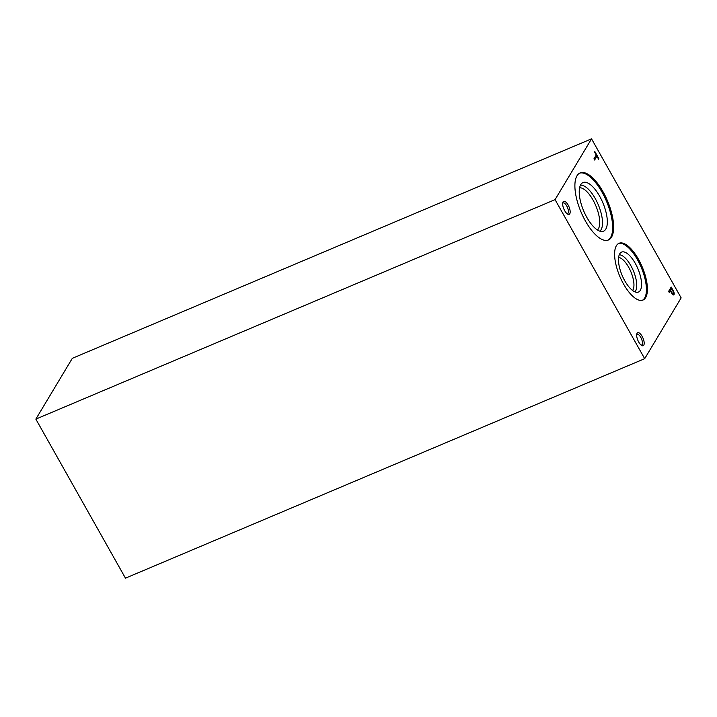 <?xml version="1.0" encoding="UTF-8"?>
<svg xmlns="http://www.w3.org/2000/svg" width="717" height="717" viewBox="0 0 717 717"><rect width="100%" height="100%" fill="white"/><g stroke="black" fill="none" stroke-linecap="round" stroke-linejoin="round"><path stroke-width="1.08" d="M591.534 138.838L681.15 297.887L644.682 358.679L555.057 199.631L591.534 138.838L72.318 358.321L35.85 419.113L555.057 199.631M35.85 419.113L125.466 578.162L644.682 358.679M593.945 158.815L594.626 160.008L596.894 156.225L598.57 159.201L598.874 158.69L594.859 151.565L594.554 152.076L596.221 155.024L593.945 158.815M669.302 292.545L670.341 290.797L671.883 293.522A3.173 1.255 67.1 0 0 673.738 294.911A3.173 1.255 67.1 0 0 673.335 290.833L671.202 287.051L668.629 291.344L669.302 292.545M638.73 342.072A7.08 2.796 -112.9 0 1 636.839 333.799A7.08 2.796 -112.9 0 1 643.006 338.137A7.08 2.796 -112.9 0 1 641.823 345.576A7.08 2.796 -112.9 0 1 638.73 342.072M564.7 210.699A7.08 2.796 -112.9 0 1 562.818 202.427A7.08 2.796 -112.9 0 1 568.984 206.765A7.08 2.796 -112.9 0 1 567.792 214.204A7.08 2.796 -112.9 0 1 564.7 210.699M623.566 284.057A30.804 12.153 -112.9 0 1 619.013 243.287A30.804 12.153 -112.9 0 1 642.208 266.921A30.804 12.153 -112.9 0 1 643.006 300.038A30.804 12.153 -112.9 0 1 623.566 284.057M585.475 221.105A36.397 14.358 -112.9 0 1 580.098 172.931A36.397 14.358 -112.9 0 1 607.496 200.859A36.397 14.358 -112.9 0 1 608.437 239.971A36.397 14.358 -112.9 0 1 585.475 221.105M579.614 173.164A36.397 14.358 -112.9 0 1 606.501 201.28A36.397 14.358 -112.9 0 1 607.935 240.159M586.9 217.493A26.386 10.414 -112.9 0 1 581.962 183.194A26.386 10.414 -112.9 0 1 602.872 202.812A26.386 10.414 -112.9 0 1 602.379 231.483A26.386 10.414 -112.9 0 1 586.9 217.493M580.429 185.228A25.086 9.895 -112.9 0 1 598.274 204.757A25.086 9.895 -112.9 0 1 599.851 231.161M579.587 187.8A23.069 9.106 -112.9 0 1 595.836 205.788A23.069 9.106 -112.9 0 1 597.413 229.969M618.529 243.52A30.804 12.153 -112.9 0 1 641.213 267.342A30.804 12.153 -112.9 0 1 642.495 300.217M624.785 280.813A21.689 8.559 -112.9 0 1 620.725 252.617A21.689 8.559 -112.9 0 1 637.906 268.75A21.689 8.559 -112.9 0 1 637.503 292.303A21.689 8.559 -112.9 0 1 624.785 280.813M619.246 254.786A20.381 8.048 -112.9 0 1 633.308 270.685A20.381 8.048 -112.9 0 1 634.912 291.855M618.601 257.43A18.355 7.242 -112.9 0 1 630.852 271.725A18.355 7.242 -112.9 0 1 632.573 290.475M562.666 203.296A5.799 2.285 -112.9 0 1 563.069 202.965A5.799 2.285 -112.9 0 1 567.443 207.419A5.799 2.285 -112.9 0 1 567.586 213.648A5.799 2.285 -112.9 0 1 567.066 213.72M636.687 334.669A5.799 2.285 -112.9 0 1 637.099 334.337A5.799 2.285 -112.9 0 1 641.464 338.791A5.799 2.285 -112.9 0 1 641.616 345.02A5.799 2.285 -112.9 0 1 641.097 345.092M669.185 292.339L670.341 290.797M673.568 294.956A3.173 1.255 67.1 0 0 673.012 290.968L673.335 290.833M673.012 290.968L670.995 287.392M670.646 290.286L671.937 292.581A1.909 0.753 67.1 0 0 673.146 293.567A1.909 0.753 67.1 0 0 672.967 291.227L671.569 288.754L670.332 290.421L671.623 292.715A1.909 0.753 67.1 0 0 672.824 293.701A1.909 0.753 67.1 0 0 672.967 293.585M670.332 290.421L671.569 288.754M594.51 159.801L596.894 156.225M598.552 158.824L594.653 151.905"/></g></svg>
